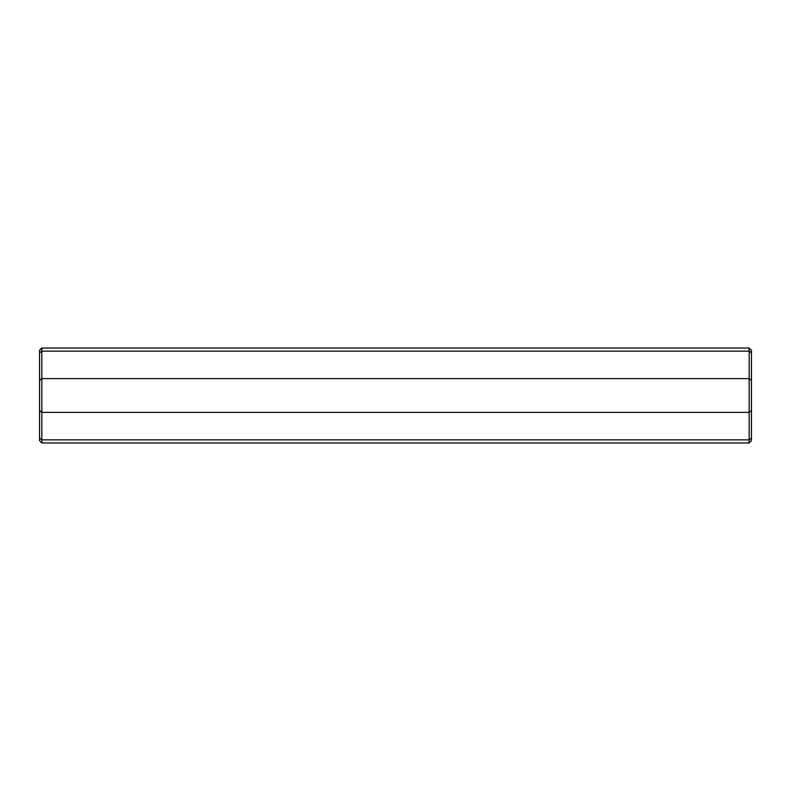 <?xml version="1.0" encoding="UTF-8"?>
<svg xmlns="http://www.w3.org/2000/svg" width="791" height="791" viewBox="0 0 791 791"><rect width="100%" height="100%" fill="white"/><g stroke="black" fill="none" stroke-linecap="round" stroke-linejoin="round"><path stroke-width="1.19" d="M751.45 380.491L749.176 378.602L41.824 378.602L41.824 412.398L749.176 412.398L751.45 410.509L751.45 352.885L749.176 351.145L41.824 351.145L39.55 352.885L39.55 410.509L41.824 412.398L41.824 439.855L749.176 439.855L749.176 348.04L41.824 348.04L41.824 351.145L749.176 351.145M39.55 380.491L41.824 378.602L41.824 351.145M751.45 410.509L751.45 438.115L749.176 439.855L749.176 442.96L41.824 442.96L41.824 439.855L39.55 438.115L39.55 410.509M39.55 438.115L39.55 440.686L41.824 442.96M41.824 348.04L39.55 350.314L39.55 352.885M751.45 438.115L751.45 440.686L749.176 442.96M749.176 348.04L751.45 350.314L751.45 352.885"/></g></svg>
